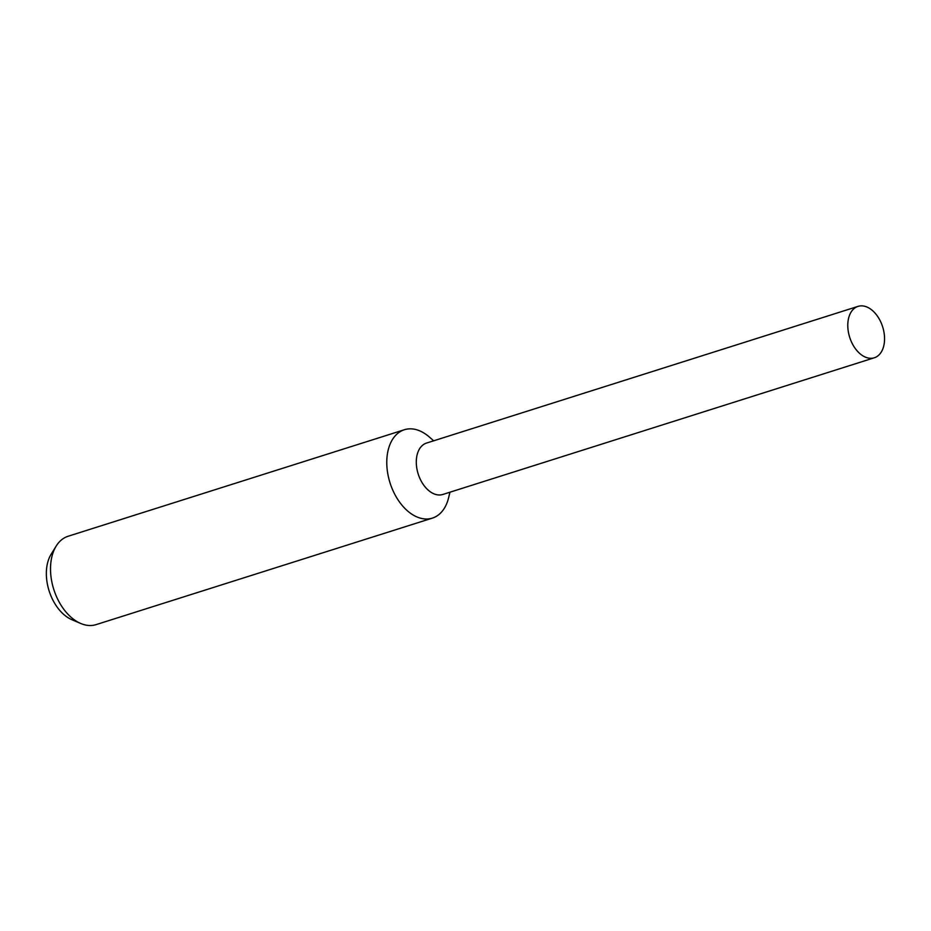 <?xml version="1.0" encoding="UTF-8"?>
<svg xmlns="http://www.w3.org/2000/svg" width="931" height="931" viewBox="0 0 931 931"><rect width="100%" height="100%" fill="white"/><g stroke="black" fill="none" stroke-linecap="round" stroke-linejoin="round"><path stroke-width="1.4" d="M433.66 440.805L429.412 437.081A46.352 29.734 72.4 0 0 425.933 434.335A46.352 29.734 72.4 0 0 404.391 429.738A46.352 29.734 72.4 0 0 386.959 467.211A46.352 29.734 72.4 0 0 410.839 513.505A46.352 29.734 72.4 0 0 432.38 518.113A46.352 29.734 72.4 0 0 448.614 497.701L449.941 492.208M426.712 443.005A26.964 17.293 72.4 0 0 416.39 464.72A26.964 17.293 72.4 0 0 430.285 491.789A26.964 17.293 72.4 0 0 442.993 494.408M404.391 429.738L68.138 536.244A46.352 29.734 72.4 0 0 56.186 546.066A46.352 29.734 72.4 0 0 74.573 620.011A46.352 29.734 72.4 0 0 80.706 623.467A46.352 29.734 72.4 0 0 96.126 624.62L432.38 518.113M56.186 546.066L51.147 554.224A39.218 25.149 72.4 0 0 66.706 616.788A39.218 25.149 72.4 0 0 71.885 619.697L80.706 623.467M870.566 309.057A26.964 17.293 72.4 0 0 858.033 306.38A26.964 17.293 72.4 0 0 847.897 328.178A26.964 17.293 72.4 0 0 861.78 355.107A26.964 17.293 72.4 0 0 874.314 357.783A26.964 17.293 72.4 0 0 884.45 335.986A26.964 17.293 72.4 0 0 870.566 309.057M858.033 306.38L426.538 443.063A26.964 17.293 72.4 0 0 416.401 464.86A26.964 17.293 72.4 0 0 430.285 491.777A26.964 17.293 72.4 0 0 442.819 494.466L874.314 357.783"/></g></svg>
